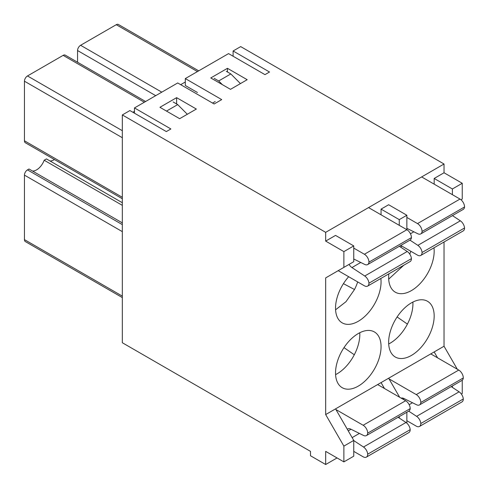 <?xml version="1.0" encoding="UTF-8"?>
<svg xmlns="http://www.w3.org/2000/svg" width="489" height="489" viewBox="0 0 489 489"><rect width="100%" height="100%" fill="white"/><g stroke="black" fill="none" stroke-linecap="round" stroke-linejoin="round"><path stroke-width="0.73" d="M384.476 388.51L381.059 382.594L335.54 408.877L353.749 440.418L343.883 446.115L343.883 461.885L325.674 451.371L325.674 464.513L310.497 455.754L310.497 451.371L122.329 342.734L122.329 114.939L129.915 110.557L166.333 131.584L170.887 128.955L134.469 107.928L177.715 82.959L214.139 103.986L221.725 99.609L185.307 78.582L228.552 53.613L264.971 74.64L269.525 72.011L233.106 50.984L240.692 46.602L444.036 164.004L325.674 232.336L325.674 241.101L335.54 235.405L353.749 245.918L353.749 261.688L343.883 267.385L343.883 251.615L325.674 241.101M444.036 241.994L444.036 346.236L388.651 378.217L399.654 397.27M380.858 278.467A32.188 18.588 -60 0 1 381.059 281.841A32.188 18.588 -60 0 1 367.013 314.238A32.188 18.588 -60 0 1 342.202 322.862A32.188 18.588 -60 0 1 348.675 276.719M381.059 346.677A32.188 18.588 120 0 0 374.397 331.939A32.188 18.588 120 0 0 342.202 350.521A32.188 18.588 120 0 0 342.202 387.691A32.188 18.588 120 0 0 357.538 386.524A32.188 18.588 120 0 0 381.059 346.677M434.171 316.01A32.188 18.588 120 0 0 427.508 301.273A32.188 18.588 120 0 0 395.314 319.861A32.188 18.588 120 0 0 395.314 357.031A32.188 18.588 120 0 0 410.65 355.858A32.188 18.588 120 0 0 434.171 316.01M433.975 247.807A32.188 18.588 -60 0 1 434.171 251.175A32.188 18.588 -60 0 1 420.124 283.571A32.188 18.588 -60 0 1 395.314 292.196A32.188 18.588 -60 0 1 388.853 273.858M400.772 247.22A32.188 18.588 -60 0 1 401.787 246.059M381.059 382.594L388.651 378.217M399.348 246.279L407.233 251.48A6.436 3.716 -120 0 1 411.438 258.638A6.436 3.716 -120 0 1 410.106 261.584L367.612 286.114A6.436 3.716 -120 0 1 364.397 285.796L338.192 270.668L325.674 277.899L325.674 414.574L335.54 408.877M325.674 464.513L337.055 457.942M380.68 214.598L381.059 214.378L381.059 209.121L388.651 204.738L406.86 215.252L406.86 229.708M433.792 183.931L434.171 183.717L434.171 178.461L444.036 172.764L444.036 164.004M399.269 418.052L399.269 416.61M176.621 97.659L196.352 109.047L179.659 118.686L159.927 107.299L176.621 97.659L176.621 103.968M325.674 232.336L122.329 114.939M227.458 68.313L247.183 79.701L230.49 89.34L210.765 77.947L227.458 68.313L227.458 71.993M134.469 113.185L134.469 107.928M185.307 78.582L185.307 85.502L197.446 92.513M399.269 225.331L399.269 219.634L381.059 209.121M406.86 412.227L406.86 423.162M343.883 461.885L353.749 456.188L353.749 440.418M357.679 281.921A32.188 18.588 -60 0 1 354.507 289.519L343.437 283.657M354.507 289.519L345.986 301.695L335.582 309.788M335.582 374.629A32.188 18.588 120 0 0 336.298 374.256A32.188 18.588 120 0 0 354.293 354.769A32.188 18.588 120 0 0 359.77 332.74M354.293 354.769L343.993 347.63M388.694 343.963A32.188 18.588 120 0 0 389.409 343.596A32.188 18.588 120 0 0 407.404 324.103L397.111 316.964M407.404 324.103A32.188 18.588 120 0 0 412.881 302.074M452.386 385.943L452.386 387.392M437.588 357.844L434.171 351.933M233.106 56.241L233.106 50.984M343.883 446.115L325.674 414.574M325.674 277.899L343.883 267.385M444.036 346.236L457.313 369.238M461.371 394.055L462.246 393.547L462.246 380.222M452.386 194.665L452.386 188.974L462.246 183.277L444.036 172.764M462.246 183.277L462.246 199.047L460.999 199.769M452.386 188.974L434.171 178.461M410.797 251.26A32.188 18.588 -60 0 1 409.77 254.103M403.767 265.246L388.694 279.127M343.883 251.615L353.749 245.918M399.269 219.634L406.86 215.252M132.874 112.268L134.469 111.345M180.673 84.67L185.307 81.999M226.279 71.308L230.832 73.937L240.429 83.601M214.139 78.319L218.687 80.948L230.832 73.937M218.687 80.948L222.367 84.646M77.562 62.237L77.562 50.544A4.291 2.476 -60 0 1 80.599 45.288L116.26 24.701A4.291 2.476 -60 0 1 118.405 24.487L198.699 70.844M122.329 198.748L25.336 142.751A4.291 2.476 -60 0 1 24.45 140.783L24.45 81.211A4.291 2.476 -60 0 1 27.488 75.954L63.148 55.361A4.291 2.476 -60 0 1 65.294 55.153L145.588 101.51M122.329 202.727L46.455 158.919L44.175 160.233L122.329 205.356M122.329 222.88L29.004 168.998L27.488 169.872A4.291 2.476 -60 0 0 24.45 175.129L24.45 239.616A4.291 2.476 120 0 0 25.336 241.578L122.329 297.575M44.175 160.233A12.164 7.023 -60 0 1 32.543 171.04M54.444 159.555A12.164 7.023 -60 0 1 49.994 160.967M215.197 101.535L212.544 103.069M173.167 101.975L177.715 104.603L187.318 114.261M166.486 111.082L177.715 104.603M389.03 378.871L416.261 394.599A6.436 3.716 60 0 1 420.815 402.484A6.436 3.716 60 0 1 419.507 404.923A6.436 3.716 60 0 1 416.61 404.782L403.798 398.443A6.436 3.716 60 0 0 401.188 398.156M430.76 353.902L458.755 370.063A6.436 3.716 60 0 1 463.303 377.948A6.436 3.716 60 0 1 461.995 380.393L419.507 404.923M408.725 411.151L416.61 416.353A6.436 3.716 60 0 1 420.815 423.511A6.436 3.716 60 0 1 419.483 426.457A6.436 3.716 60 0 1 416.261 426.139L406.86 420.705M416.61 416.353L459.098 391.823L451.213 386.616M459.098 391.823A6.436 3.716 60 0 1 463.303 398.975A6.436 3.716 60 0 1 461.971 401.921L419.483 426.457M420.815 423.511L463.303 398.975M420.815 402.484L463.303 377.948M403.052 399.232L404.134 398.608M400.76 245.466L417.508 255.136A6.436 3.716 -120 0 0 420.729 255.454A6.436 3.716 -120 0 0 422.062 252.507A6.436 3.716 -120 0 0 417.857 245.35L409.965 240.148M406.86 228.339L417.857 233.779A6.436 3.716 -120 0 0 420.748 233.919L463.236 209.39A6.436 3.716 -120 0 0 464.55 206.945A6.436 3.716 -120 0 0 459.996 199.06L421.652 176.926M420.748 233.919A6.436 3.716 -120 0 0 422.062 231.48A6.436 3.716 -120 0 0 417.508 223.595L406.86 217.446M452.459 215.612L460.345 220.82L417.857 245.35M420.729 255.454L463.217 230.924A6.436 3.716 -120 0 0 464.55 227.972A6.436 3.716 -120 0 0 460.345 220.82M464.55 206.945L422.062 231.48M464.55 227.972L422.062 252.507M353.749 258.999L364.739 264.439A6.436 3.716 -120 0 0 367.636 264.586L410.124 240.056A6.436 3.716 -120 0 0 411.438 237.611A6.436 3.716 -120 0 0 406.885 229.726L368.541 207.587M367.636 264.586A6.436 3.716 -120 0 0 368.95 262.141A6.436 3.716 -120 0 0 364.397 254.256L353.749 248.106M367.612 286.114A6.436 3.716 -120 0 0 368.95 283.168A6.436 3.716 -120 0 0 364.739 276.016L351.933 267.562A6.436 3.716 -120 0 1 349.054 264.396M411.438 237.611L368.95 262.141M411.438 258.638L368.95 283.168M335.919 409.537L363.15 425.259A6.436 3.716 60 0 1 367.704 433.144A6.436 3.716 60 0 1 366.389 435.589A6.436 3.716 60 0 1 363.498 435.442L350.686 429.104A6.436 3.716 60 0 0 347.789 428.963A6.436 3.716 60 0 0 347.337 429.311M377.649 384.568L405.644 400.729A6.436 3.716 60 0 1 410.192 408.615A6.436 3.716 60 0 1 408.883 411.06L366.389 435.589M353.749 440.583L363.498 447.019A6.436 3.716 60 0 1 367.704 454.171A6.436 3.716 60 0 1 366.371 457.117A6.436 3.716 60 0 1 363.15 456.799L353.749 451.371M363.498 447.019L405.986 422.484L398.101 417.282M405.986 422.484A6.436 3.716 60 0 1 410.192 429.642A6.436 3.716 60 0 1 408.859 432.588L366.371 457.117M367.704 454.171L410.192 429.642M367.704 433.144L410.192 408.615M348.241 430.882L351.023 429.269M77.562 50.544L155.716 95.667M80.599 45.288L161.786 92.158M116.26 24.701L197.446 71.571M24.45 81.211L122.329 137.721M27.488 75.954L122.329 130.71M63.148 55.361L144.334 102.238M24.45 140.783L122.329 197.293M24.45 239.616L122.329 296.12M24.45 175.129L122.329 231.639M27.488 169.872L122.329 224.628M416.261 394.599L458.755 370.063M409.165 404.69L412.52 402.753M459.996 199.06L417.508 223.595M413.865 231.804L410.454 233.773M406.885 229.726L364.397 254.256M360.754 262.465L351.933 267.562M407.233 251.48L364.739 276.016M363.15 425.259L405.644 400.729M352.129 437.618L359.403 433.419"/></g></svg>
